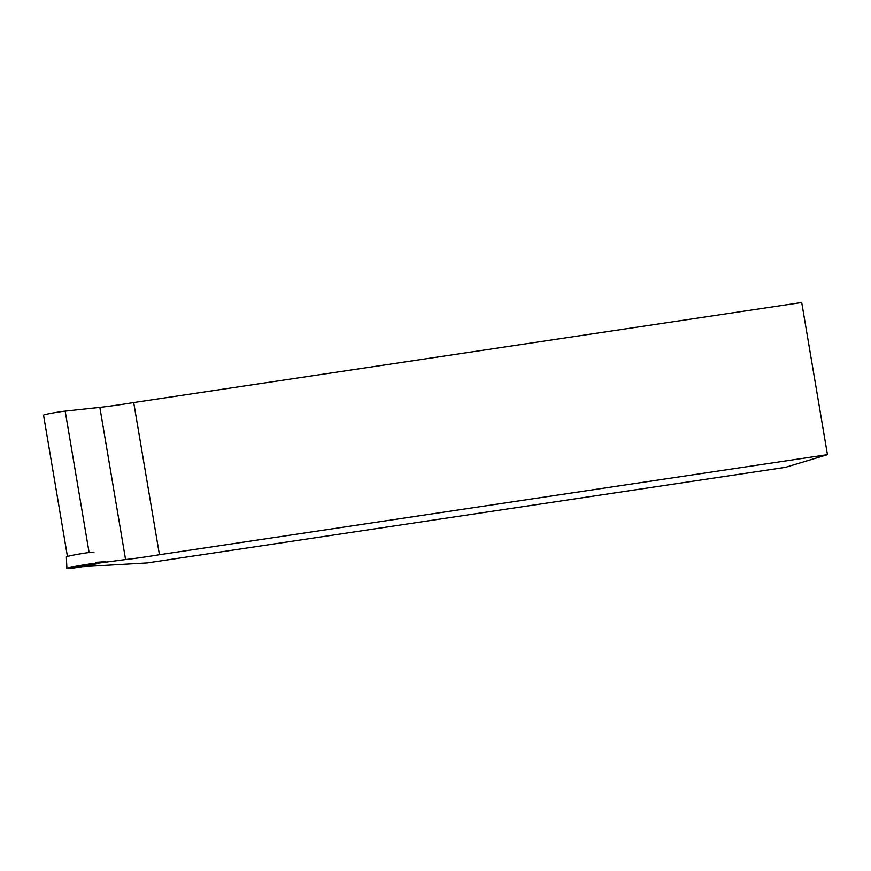 <?xml version="1.0" encoding="UTF-8"?>
<svg xmlns="http://www.w3.org/2000/svg" width="871" height="871" viewBox="0 0 871 871"><rect width="100%" height="100%" fill="white"/><g stroke="black" fill="none" stroke-linecap="round" stroke-linejoin="round"><path stroke-width="1.31" d="M80.121 565.519A15.406 0.751 -9.6 0 1 97.28 563.363A15.406 0.751 -9.6 0 1 82.222 566.683A15.406 0.751 -9.6 0 1 66.904 568.502A15.406 0.751 -9.6 0 1 80.121 565.519C100.862 562.394 102.179 562.677 84.062 566.357C63.322 569.482 62.004 569.198 80.121 565.519M78.303 566.161L72.914 567.489L77.138 567.163L91.27 564.386L78.303 566.161M93.959 552.225A13.98 0.686 170.4 0 0 78.379 554.174A13.98 0.686 170.4 0 0 74.481 554.892A13.98 0.686 170.4 0 0 66.381 556.896L66.904 568.502M89.103 552.53L65.183 411.112L99.849 407.378L125.587 559.541L97.258 563.308M125.587 559.541A49.484 2.417 170.4 0 0 159.447 554.718L827.45 454.662L785.479 467.335L147.188 562.938L82.092 566.705M105.805 561.675L95.472 562.383M65.183 411.112A12.368 0.599 170.4 0 0 51.596 413.213A12.368 0.599 170.4 0 0 43.55 415.151L67.448 556.438M827.45 454.662L801.712 302.498L133.709 402.554A49.484 2.417 -9.6 0 1 99.849 407.378M159.447 554.718L133.709 402.554M105.478 561.316L97.138 562.906M96.942 562.231L97.28 563.363"/></g></svg>
